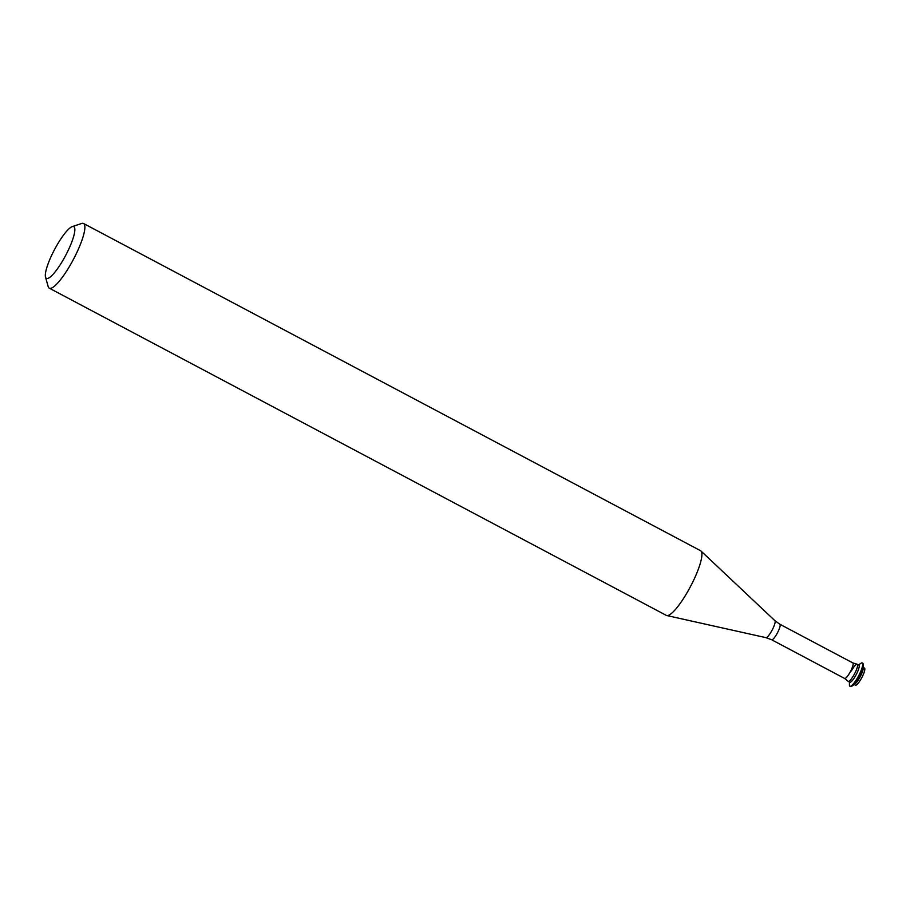 <?xml version="1.0" encoding="UTF-8"?>
<svg xmlns="http://www.w3.org/2000/svg" width="910" height="910" viewBox="0 0 910 910"><rect width="100%" height="100%" fill="white"/><g stroke="black" fill="none" stroke-linecap="round" stroke-linejoin="round"><path stroke-width="1.36" d="M64.337 257.849A29.279 6.29 117.9 0 1 45.5 277.072A29.279 6.29 117.9 0 1 55.863 247.122A29.279 6.29 117.9 0 1 72.254 226.613A29.279 6.29 117.9 0 1 64.337 257.849M72.254 226.613L81.616 223.485A36.593 7.86 117.9 0 1 83.561 223.507A36.593 7.86 117.9 0 1 71.708 262.546A36.593 7.86 117.9 0 1 49.276 288.163A36.593 7.86 117.9 0 1 48.162 286.559L45.5 277.072M83.561 223.507L700.586 550.721A36.593 7.86 117.9 0 1 700.962 550.994A36.593 7.86 117.9 0 1 688.745 589.748A36.593 7.86 117.9 0 1 666.734 615.535A36.593 7.86 117.9 0 1 666.302 615.376L49.276 288.163M857.072 664.209A9.68 2.082 117.9 0 1 854.126 674.594A9.68 2.082 117.9 0 1 848.04 681.249L844.628 678.462A8.781 1.888 117.9 0 0 850.02 672.319A8.781 1.888 117.9 0 0 852.863 662.946L857.072 664.209M854.126 674.594A9.68 2.082 117.9 0 1 848.177 681.374L849.803 682.227A9.68 2.082 117.9 0 0 855.741 675.447A9.68 2.082 117.9 0 0 858.881 665.119L857.254 664.255A9.68 2.082 117.9 0 1 854.126 674.594M858.517 664.926L860.837 663.333A13.172 2.832 117.9 0 1 862.248 662.958A13.172 2.832 117.9 0 1 857.982 677.006A13.172 2.832 117.9 0 1 849.906 686.231A13.172 2.832 117.9 0 1 849.417 684.855L849.439 682.034M862.248 662.958L862.771 663.231A13.172 2.832 117.9 0 1 863.26 664.618A13.172 2.832 117.9 0 1 858.517 677.29A13.172 2.832 117.9 0 1 851.851 686.14A13.172 2.832 117.9 0 1 850.429 686.515L849.906 686.231M863.26 664.618L863.237 668.259A9.68 2.082 117.9 0 1 859.745 677.575A9.68 2.082 117.9 0 1 854.843 684.081L851.851 686.14M863.237 667.428L864.5 668.099A9.68 2.082 117.9 0 1 861.361 678.428A9.68 2.082 117.9 0 1 855.423 685.207L854.171 684.547M851.316 671.034A9.68 2.082 117.9 0 1 857.254 664.255M765.936 637.648L771.657 639.764A8.781 1.888 117.9 0 0 777.038 633.61A8.781 1.888 117.9 0 0 779.881 624.249L774.922 620.7A9.612 2.059 117.9 0 1 771.714 630.88A9.612 2.059 117.9 0 1 765.936 637.648L666.734 615.535M771.657 639.764L844.628 678.462M779.881 624.249L852.863 662.946M774.922 620.7L700.962 550.994"/></g></svg>
